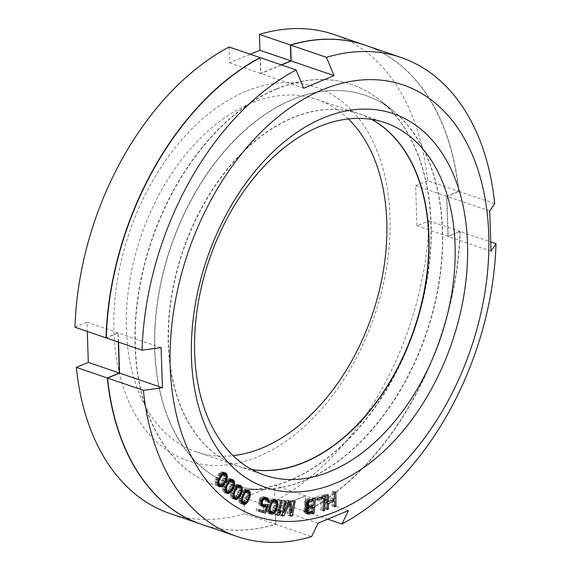 <?xml version="1.0" encoding="UTF-8"?>
<svg xmlns="http://www.w3.org/2000/svg" width="571" height="571" viewBox="0 0 571 571"><rect width="100%" height="100%" fill="white"/><g stroke="black" fill="none" stroke-linecap="round" stroke-linejoin="round"><path stroke-width="0.43" stroke-dasharray="2.85 2.14" d="M275.015 508.404L275.543 524.271L244.538 513.657L244.01 497.791L275.015 508.404L305.349 495.792L274.344 485.186L244.01 497.791M260.069 57.828L260.59 73.473L281.282 64.873M333.942 34.503A253.16 165.961 -71.1 0 1 427.608 180.672L458.613 191.278A253.16 165.961 108.9 0 0 365.076 45.159M458.613 191.278L446.629 196.26L447.957 236.408L459.948 231.426A253.16 165.961 108.9 0 1 305.878 511.659L305.349 495.792M201.12 524.192A253.16 165.961 108.9 0 0 275.543 524.271M118.29 342.05L117.983 332.857L106.256 337.732M276.478 88.912A211.57 138.696 -71.1 0 1 380.129 100.403A211.57 138.696 -71.1 0 1 422.726 300.125A211.57 138.696 -71.1 0 1 289.461 480.354A211.57 138.696 108.9 0 1 246.865 489.761A211.57 138.696 108.9 0 1 135.698 317.148A211.57 138.696 108.9 0 1 276.478 88.912M263.359 489.426A205.753 134.884 108.9 0 1 155.248 321.566A205.753 134.884 108.9 0 1 292.159 99.597A205.753 134.884 -71.1 0 1 392.962 110.774A205.753 134.884 -71.1 0 1 434.388 305.007A205.753 134.884 -71.1 0 1 304.786 480.282A205.753 134.884 108.9 0 1 263.359 489.426L246.865 489.761M371.578 119.389A186.253 122.101 108.9 0 0 358.788 113.722A186.253 122.101 108.9 0 0 292.759 117.64A186.253 122.101 108.9 0 0 171.257 297.484A186.253 122.101 108.9 0 0 238.164 466.157A186.253 122.101 108.9 0 0 251.747 469.519M348.339 118.939A186.253 122.101 108.9 0 0 316.898 99.39A186.253 122.101 108.9 0 0 250.876 103.308A186.253 122.101 108.9 0 0 129.374 283.152A186.253 122.101 108.9 0 0 196.274 451.818A186.253 122.101 108.9 0 0 233.104 455.637M245.901 91.353A197.466 129.453 108.9 0 0 113.936 331.394A197.466 129.453 108.9 0 0 258.021 456.693A197.466 129.453 108.9 0 0 389.993 216.652A197.466 129.453 108.9 0 0 245.901 91.353M427.608 180.672L415.624 185.654L416.951 225.802L428.942 220.813A253.16 165.961 -71.1 0 1 274.872 501.053L274.344 485.186M229.057 46.993L229.585 62.86L250.276 54.259M74.987 327.226L86.978 322.244L87.277 331.437M244.538 513.657A253.16 165.961 -71.1 0 1 169.987 513.536M446.629 196.26L415.624 185.654M447.957 236.408L416.951 225.802M274.872 501.053L305.878 511.659M428.942 220.813L459.948 231.426M117.983 332.857L86.978 322.244M260.59 73.473L229.585 62.86M489.74 211.02L446.886 196.353L448.214 236.501L460.205 231.519L491.06 242.075M491.074 251.169L448.214 236.501M118.547 342.136L118.24 332.943L106.249 337.925M201.249 524.242A253.16 165.961 108.9 0 0 275.8 524.356L311.609 536.612M460.205 231.519A253.16 165.961 108.9 0 1 306.135 511.752L305.613 495.885L275.272 508.49L275.8 524.356M365.204 45.209A253.16 165.961 108.9 0 1 458.877 191.371L446.886 196.353M260.319 57.692L260.847 73.559L281.546 64.958M276.735 89.005A211.57 138.696 108.9 0 0 135.955 317.24A211.57 138.696 108.9 0 0 247.122 489.847A211.57 138.696 108.9 0 0 289.718 480.439A211.57 138.696 -71.1 0 0 422.983 300.218A211.57 138.696 -71.1 0 0 380.386 100.496A211.57 138.696 -71.1 0 0 276.735 89.005M393.219 110.86A205.753 134.884 -71.1 0 0 292.416 99.689A205.753 134.884 108.9 0 0 155.505 321.651A205.753 134.884 108.9 0 0 263.616 489.518A205.753 134.884 108.9 0 0 305.042 480.368A205.753 134.884 -71.1 0 0 434.645 305.1A205.753 134.884 -71.1 0 0 393.219 110.86L380.386 100.496M371.721 119.41A186.253 122.101 108.9 0 0 359.045 113.815A186.253 122.101 108.9 0 0 293.016 117.726A186.253 122.101 108.9 0 0 171.514 297.577A186.253 122.101 108.9 0 0 238.421 466.243A186.253 122.101 108.9 0 0 251.868 469.583M306.135 511.752L328.125 519.275M458.877 191.371L494.679 203.626M303.701 88.227L260.847 73.559M318.126 523.157L275.272 508.49M348.467 510.553L305.613 495.885M161.093 347.611L118.24 332.943M335.834 492.095L333.25 491.21L331.915 491.71L331.987 498.347L325.784 500.667L325.72 494.029L324.392 494.529L324.535 508.711L325.863 508.211L325.805 502.48L327.04 502.016M334.506 492.595L331.915 491.71M334.635 505.82L333.385 505.392L333.343 500.617M333.328 499.696L333.25 491.21M334.642 506.777L332.058 505.892L333.385 505.392M332.051 500.175L332.058 505.892M327.047 502.908L325.805 502.48M328.318 501.538L332.001 500.16M327.104 508.64L325.863 508.211M327.119 509.596L324.535 508.711M326.976 495.414L324.392 494.529M328.304 494.914L325.72 494.029M327.033 501.095L325.784 500.667M334.57 499.232L331.987 498.347M321.216 497.305L320.688 509.889L322.008 509.518L322.508 497.748M322.551 496.72L322.615 495.093L314.657 497.32L314.585 499.161L317.233 498.419M312.765 499.133L312.894 497.741L307.619 498.733L306.491 499.254L304.757 501.716L304.314 504.243L305.406 506.477L304.165 508.233L303.886 511.338L305.221 513.222L306.948 513.208M311.609 511.866L312.066 506.805M312.173 505.656L312.658 500.282M310.81 506.37L310.417 510.717L306.242 511.509L305.228 510.781L305.15 509.268L305.949 507.59L307.512 506.991M311.402 499.853L310.981 504.507L306.805 505.292L305.792 504.571L306.049 501.773L307.234 500.639L308.911 500.317M290.239 512.408L292.588 500.432L291.31 500.403L289.033 511.994L288.326 500.339L286.621 500.296L281.36 511.83L283.637 500.232L282.36 500.203L279.469 514.935L281.389 514.971L287.17 501.888L287.777 515.113L289.697 515.156L290.204 512.572M278.198 499.668L274.715 514.357L275.971 514.492L277.742 512.437L278.334 509.939L276.564 511.987L279.447 499.803L278.198 499.668L280.782 500.553M271.418 512.644L274.151 508.226L275.122 503.836L275.015 501.302M274.258 499.803L272.817 498.84L270.219 499.675L267.514 504.079L266.564 510.76L267.699 512.922L269.99 513.386M269.226 511.887L267.878 510.674L267.563 508.654L268.456 504.578L270.497 501.031L272.396 500.396L273.78 501.631L273.795 505.549L272.495 509.553L271.168 511.273L269.269 511.909M265.044 505.463L265.429 504.25L264.038 503.843L262.046 504.614L260.847 504.264L259.748 502.937L259.741 500.917L260.433 499.439L261.925 498.19L263.359 498.269M263.324 510.838L264.923 505.835M263.945 505.499L262.367 510.424L256.586 508.747L256.094 510.288L258.72 511.045M265.329 497.469L262.217 496.592L260.926 497.227L259.041 499.704L258.756 503.993L260.362 505.806L262.118 506.142M264.016 498.454L265.115 499.789L265.122 501.131L266.314 501.481L266.172 499.197M243.624 502.851L245.216 500.974L247.164 496.92L247.807 494.35L247.735 491.702M247.065 490.246L245.016 489.197L242.789 490.182L239.413 496.006L238.806 501.152L240.327 503.429L242.097 503.565M245.616 490.981L246.715 492.666L246.122 496.72L244.295 500.474L242.811 501.852L240.955 501.945L239.863 500.26L240.455 496.206L242.275 492.452L243.767 491.074L245.53 490.96M235.388 497.791L238.871 492.323L239.827 488.376L239.606 486.806M238.921 485.329L237.158 484.272L234.924 485.05L232.561 488.041L231.319 490.646L230.363 494.586L230.934 497.27L231.847 498.269L233.853 498.526M237.65 486.135L238.642 487.955L237.857 492.016L235.887 495.649L233.553 497.134L231.797 495.942L231.676 492.802L234.31 487.313L235.837 486.057L237.386 486.057M227.479 491.895L230.977 486.849L232.111 482.938L231.897 481.01M231.198 479.519L229.699 478.505L227.472 479.083L225.01 481.895L223.661 484.422L222.526 488.333L222.947 491.11L223.789 492.216L226.016 492.63M225.324 491.139L224.546 490.817L223.668 488.876L224.639 484.829L226.751 481.324L228.314 480.19L230.092 480.454L230.97 482.395L229.999 486.442L227.879 489.947L225.524 491.224M220.028 485.157L222.062 482.959L224.16 479.026L224.824 476.671L224.646 474.344M223.946 472.874L222.683 471.932L220.47 472.31L217.915 474.929L215.817 478.862L215.16 481.217L215.431 484.087L217.301 485.957L218.614 485.9M217.915 484.429L217.009 483.937L216.252 481.881L217.408 477.863L219.657 474.508L221.241 473.516L222.968 473.951L223.732 476.007L222.576 480.025L220.327 483.38L217.951 484.451M323.3 509.953L322.008 509.518M325.199 495.971L322.615 495.093M323.272 510.774L320.688 509.889M317.169 500.046L314.585 499.161M317.24 498.205L314.657 497.32M307.99 507.362L305.406 506.477M307.519 507.755L304.935 506.87M307.576 507.134L304.993 506.249M307.034 506.013L304.45 505.128M306.898 505.121L304.314 504.243M307.041 503.572L304.457 502.687M307.341 502.601L304.757 501.716M308.112 501.231L305.528 500.346M309.075 500.139L306.491 499.254M310.203 499.618L307.619 498.733M315.478 498.626L312.894 497.741M307.384 513.7L306.292 513.329M307.805 514.107L305.221 513.222M307.012 513.343L304.429 512.458M306.47 512.223L303.886 511.338M306.334 511.338L303.751 510.453M306.449 510.096L303.865 509.211M306.748 509.118L304.165 508.233M313.001 511.602L310.417 510.717M308.825 512.387L306.242 511.509M307.769 507.548L306.641 507.162M307.341 508.069L305.949 507.59M306.927 508.804L305.456 508.297M306.556 509.753L305.15 509.268M306.42 510.346L305.092 509.889M306.349 511.166L305.228 510.781M306.37 511.58L305.613 511.316M306.984 504.136L305.656 503.679M307.148 503.229L305.742 502.751M306.913 504.957L305.792 504.571M306.934 505.371L306.177 505.107M309.389 506.177L306.805 505.292M313.565 505.392L310.981 504.507M308.311 501.01L307.234 500.639M307.933 501.552L306.541 501.074M307.519 502.28L306.049 501.773M282.745 512.301L281.36 511.83M286.221 501.117L283.637 500.232M289.204 501.181L286.621 500.296M290.91 501.224L288.326 500.339M290.196 512.394L289.033 511.994M293.894 501.288L291.31 500.403M295.171 501.317L292.588 500.432M290.332 515.377L289.697 515.156M290.361 515.998L287.777 515.113M288.655 502.394L287.17 501.888M282.167 515.242L281.389 514.971M282.053 515.813L279.469 514.935M284.943 501.088L282.36 500.203M277.299 515.242L274.715 514.357M282.031 500.688L279.447 499.803M277.956 512.465L276.564 511.987M280.918 510.824L278.334 509.939M277.363 514.963L275.971 514.492M275.729 508.768L274.151 508.226M276.457 505.956L274.908 505.428M275.136 510.296L273.523 509.746M274.537 511.145L273.059 510.638M273.602 512.251L272.31 511.809M271.903 512.787L271.446 512.63M271.432 514.343L268.848 513.457M270.283 513.807L267.699 512.922M269.512 512.687L266.928 511.802M269.148 511.645L266.564 510.76M269.069 510.324L266.486 509.439M269.119 509.353L266.536 508.468M269.341 507.762L266.757 506.877M270.097 504.964L267.514 504.079M270.725 503.444L268.142 502.559M271.182 502.551L268.598 501.666M271.932 501.381L269.348 500.496M272.802 500.56L270.219 499.675M274.08 499.811L271.496 498.926M275.4 499.725L272.817 498.84M275.051 499.746L273.966 499.375M275.957 501.838L275.101 501.545M276.492 503.315L275.172 502.865M276.657 504.357L275.122 503.836M275.793 508.611L273.202 507.726M275.079 510.438L272.495 509.553M276.378 506.434L273.795 505.549M276.685 504.528L274.101 503.643M276.364 502.516L273.78 501.631M275.921 501.781L273.338 500.895M272.824 500.546L272.396 500.396M272.424 500.91L271.282 500.524M271.86 501.495L270.497 501.031M270.797 503.308L269.169 502.744M270.054 505.121L268.456 504.578M269.462 507.298L267.863 506.755M269.141 509.196L267.563 508.654M269.112 511.095L267.878 510.674M269.162 511.695L268.327 511.409M272.967 512.665L270.383 511.78M273.752 512.158L271.168 511.273M266.621 504.728L264.038 503.843M265.529 505.421L262.945 504.536M268.013 505.135L265.429 504.25M258.677 511.166L256.094 510.288M259.17 509.632L256.586 508.747M264.951 511.309L262.367 510.424M262.746 506.563L261.554 506.149M262.945 506.691L260.362 505.806M262.046 506.092L259.462 505.207M261.34 504.878L258.756 503.993M261.14 503.472L258.556 502.594M261.233 501.823L258.649 500.938M261.625 500.589L259.041 499.704M262.517 499.168L259.933 498.283M263.509 498.112L260.926 497.227M264.801 497.477L262.217 496.592M265.893 497.455L263.31 496.57M267.092 497.805L264.509 496.92M267.656 500.596L266.307 500.132M267.706 501.952L266.314 501.481M267.706 502.016L265.122 501.131M267.699 500.667L265.115 499.789M267.299 499.882L264.716 498.997M263.338 498.29L262.817 498.112M263.067 498.576L261.925 498.19M262.56 499.118L261.125 498.633M262.01 499.975L260.433 499.439M261.539 500.853L259.941 500.303M261.347 501.466L259.741 500.917M261.197 502.43L259.648 501.902M261.14 503.415L259.748 502.937M261.225 504.093L260.148 503.729M261.275 504.414L260.847 504.264M264.63 505.499L262.046 504.614M247.578 500.117L246.03 499.589M248.749 497.462L247.164 496.92M246.736 501.488L245.216 500.974M245.965 502.209L244.659 501.759M242.004 502.152L243.781 502.744M242.704 504.122L241.554 503.729M242.911 504.314L240.327 503.429M241.933 503.422L239.349 502.537M241.39 502.03L238.806 501.152M241.219 500.846L238.635 499.96M241.355 499.461L238.771 498.576M241.547 498.469L238.964 497.591M241.997 496.891L239.413 496.006M243.132 494.222L240.548 493.337M243.945 492.837L241.362 491.952M244.502 492.052L241.918 491.167M244.574 490.774L242.789 490.182M246.308 490.475L243.724 489.59M247.6 490.082L245.016 489.197M248.835 490.382L246.251 489.497M248.299 491.959L247.764 491.774M249.249 493.415L247.942 492.966M249.284 494.857L247.807 494.35M249.227 495.892L247.614 495.335M247.821 499.675L245.237 498.797M246.879 501.359L244.295 500.474M248.706 497.605L246.122 496.72M249.277 495.728L246.693 494.843M249.299 493.551L246.715 492.666M248.999 492.659L246.415 491.774M244.995 491.495L243.767 491.074M243.853 492.994L242.275 492.452M242.932 494.679L241.34 494.129M242.054 496.756L240.455 496.206M241.519 498.64L239.884 498.083M241.233 500.731L239.863 500.26M241.319 501.552L240.163 501.152M241.419 502.109L240.955 501.945M245.394 502.737L242.811 501.852M239.149 495.442L237.629 494.921M240.455 492.866L238.871 492.323M238.214 496.741L236.758 496.249M237.4 497.412L236.173 496.991M241.005 491.31L239.385 490.76M241.14 490.289L239.627 489.768M238.642 487.955L239.827 488.376M240.598 487.456L239.72 487.156M239.706 485.157L238.343 484.693M239.741 485.15L237.158 484.272M238.45 485.429L235.866 484.543M237.507 485.935L234.924 485.05M236.601 486.856L234.017 485.971M236.016 487.605L233.432 486.72M235.145 488.926L232.561 488.041M233.903 491.531L231.319 490.646M233.389 493.094L230.805 492.209M233.146 494.079L230.563 493.194M231.548 495.007L230.363 494.586M233.054 496.691L230.47 495.806M233.518 498.155L230.934 497.27M234.431 499.154L231.847 498.269M235.616 499.582L233.032 498.697M239.47 494.921L236.886 494.036M238.471 496.534L235.887 495.649M240.441 492.901L237.857 492.016M241.098 491.046L238.514 490.161M240.976 487.905L238.393 487.02M237.365 486.078L236.637 485.835M237.001 486.449L235.837 486.057M235.859 487.841L234.31 487.313M234.888 489.468L233.303 488.926M233.917 491.495L232.333 490.953M233.318 493.365L231.676 492.802M233.025 496.363L231.797 495.942M233.168 497.041L232.54 496.827M236.137 498.019L233.553 497.134M236.936 497.798L234.353 496.913M231.119 489.882L229.628 489.368M232.547 487.384L230.977 486.849M230.084 491.103L228.707 490.632M229.228 491.724L228.093 491.338M227.522 493.644L224.938 492.759M226.373 493.101L223.789 492.216M225.531 491.995L222.947 491.11M225.152 490.468L222.569 489.583M225.11 489.211L222.526 488.333M225.374 487.82L222.79 486.935M225.659 486.842L223.075 485.957M226.244 485.3L223.661 484.422M227.593 482.78L225.01 481.895M228.507 481.517L225.923 480.632M229.128 480.818L226.544 479.933M230.056 479.968L227.472 479.083M231.005 479.54L228.421 478.662M232.283 479.39L229.699 478.505M231.947 479.433L230.841 479.048M233.189 482.067L232.062 481.681M233.539 483.423L232.111 482.938M233.382 484.858L231.84 484.336M233.168 485.864L231.562 485.314M231.533 489.29L228.95 488.405M230.463 490.832L227.879 489.947M232.583 487.327L229.999 486.442M233.318 485.507L230.734 484.622M233.553 483.28L230.97 482.395M233.353 482.302L230.77 481.417M232.675 481.339L230.092 480.454M229.742 480.261L229.114 480.047M229.406 480.561L228.314 480.19M228.272 481.845L226.751 481.324M227.258 483.401L225.688 482.866M226.216 485.364L224.639 484.829M225.552 487.206L223.903 486.642M225.11 489.368L223.668 488.876M225.145 490.289L223.861 489.847M225.302 491.074L224.546 490.817M228.9 491.959L226.316 491.074M223.525 483.459L222.062 482.959M225.067 481.06L223.511 480.532M222.383 484.593L221.105 484.158M221.484 485.157L220.463 484.808M219.885 486.842L217.301 485.957M218.793 486.178L216.209 485.293M218.015 484.972L215.431 484.087M217.722 483.38L215.139 482.495M217.744 482.102L215.16 481.217M218.072 480.711L215.488 479.826M218.4 479.747L215.817 478.862M219.05 478.241L216.466 477.356M220.499 475.814L217.915 474.929M221.462 474.615L218.879 473.73M222.098 473.959L219.514 473.081M223.054 473.195L220.47 472.31M224.003 472.852L221.42 471.967M225.267 472.817L222.683 471.932M224.474 472.838L223.775 472.595M226.145 475.836L224.838 475.393M226.273 477.163L224.824 476.671M226.052 478.591L224.489 478.063M225.766 479.576L224.16 479.026M224.032 482.795L221.448 481.91M222.911 484.265L220.327 483.38M225.16 480.91L222.576 480.025M225.966 479.133L223.382 478.248M226.316 476.885L223.732 476.007M226.166 475.879L223.582 474.993M225.552 474.829L222.968 473.951M222.533 473.609L222.033 473.438M222.233 473.851L221.241 473.516M221.141 475.015L219.657 474.508M220.085 476.507L218.536 475.978M218.978 478.405L217.408 477.863M218.243 480.204L216.595 479.64M217.737 482.395L216.252 481.881M217.722 483.344L216.395 482.895M217.879 484.237L217.009 483.937M221.32 485.257L218.736 484.372M392.962 110.774L380.129 100.403M316.898 99.39L358.788 113.722M196.274 451.818L238.164 466.157M263.616 489.518L247.122 489.847M359.045 113.815L385.168 122.751M238.421 466.243L264.544 475.186"/><path stroke-width="0.86" d="M105.992 337.839L74.987 327.226A253.16 165.961 -71.1 0 1 229.057 46.993L260.062 57.607A253.16 165.961 108.9 0 0 105.992 337.839L106.256 337.732M281.282 64.873L290.925 60.861L290.396 44.995A253.16 165.961 108.9 0 1 364.948 45.116A253.16 165.961 108.9 0 1 365.076 45.159M200.992 524.149L169.987 513.536A253.16 165.961 -71.1 0 1 76.321 367.374L107.327 377.988A253.16 165.961 108.9 0 0 200.992 524.149A253.16 165.961 108.9 0 0 201.12 524.192M107.327 377.988L119.31 373.006L118.29 342.05M251.747 469.519A186.253 122.101 108.9 0 0 304.186 462.239A186.253 122.101 108.9 0 0 423.868 292.723A186.253 122.101 108.9 0 0 371.578 119.389M233.104 455.637A186.253 122.101 108.9 0 0 262.303 447.907A186.253 122.101 108.9 0 0 378.152 295.1A186.253 122.101 108.9 0 0 348.339 118.939M250.276 54.259L259.919 50.255L259.391 34.388A253.16 165.961 -71.1 0 1 333.942 34.503L364.948 45.116M76.321 367.374L88.305 362.392L87.277 331.437M259.391 34.388L290.396 44.995M119.31 373.006L88.305 362.392M290.925 60.861L259.919 50.255M237.85 498.797L240.213 495.806L242.211 490.653L242.304 488.041L240.926 485.578L239.741 485.15L237.507 485.935L235.145 488.926L233.903 491.531L232.947 495.471L233.518 498.155L235.616 499.582L237.85 498.797L235.388 497.791M236.908 499.311L234.324 498.426L235.266 497.912M322.487 89.775A227.843 149.366 -71.1 0 1 488.747 234.36A227.843 149.366 -71.1 0 1 336.469 511.323A227.843 149.366 -71.1 0 1 170.215 366.746A227.843 149.366 -71.1 0 1 322.487 89.775M323.422 117.883A197.466 129.453 -71.1 0 1 467.506 243.182A197.466 129.453 -71.1 0 1 335.541 483.223A197.466 129.453 -71.1 0 1 191.449 357.924A197.466 129.453 -71.1 0 1 323.422 117.883M335.834 492.095L334.506 492.595L334.57 499.232L328.368 501.552L328.304 494.914L326.976 495.414L327.119 509.596L328.446 509.096L328.389 503.365L334.585 501.038L334.642 506.777L335.969 506.277L335.834 492.095M323.272 510.774L324.592 510.395L325.199 495.971L317.24 498.205L317.169 500.046L323.8 498.19L323.272 510.774M307.576 507.134L307.99 507.362L306.748 509.118L306.334 511.338L307.805 514.107L314.15 513.215L315.478 498.626L309.075 500.139L307.041 503.572L306.898 505.121L307.576 507.134M283.944 512.708L286.221 501.117L284.943 501.088L282.053 515.813L283.973 515.856L289.754 502.765L290.361 515.998L292.281 516.041L295.171 501.317L293.894 501.288L291.617 512.879L290.91 501.224L289.204 501.181L283.944 512.708L282.745 512.301M280.782 500.553L277.299 515.242L278.555 515.377L280.325 513.322L280.918 510.824L279.148 512.872L282.031 500.688L280.782 500.553M276.735 509.111L277.684 502.43L276.55 500.26L275.4 499.725L272.802 500.56L271.182 502.551L270.097 504.964L269.069 510.324L269.148 511.645L270.283 513.807L272.745 514.257L275.643 511.523L276.735 509.111L275.729 508.768M266.621 504.728L264.63 505.499L262.731 504.614L262.232 502.787L262.524 501.188L263.709 499.511L265.401 498.997L267.299 499.882L267.706 502.016L268.898 502.366L268.691 499.611L267.985 498.397L265.893 497.455L263.509 498.112L261.625 500.589L261.14 503.472L261.34 504.878L262.945 506.691L265.237 507.019L266.529 506.384L264.951 511.309L259.17 509.632L258.677 511.166L265.458 513.136L268.013 505.135L266.621 504.728M250.391 495.235L250.348 492.659L248.835 490.382L246.308 490.475L244.502 492.052L241.997 496.891L241.355 499.461L241.39 502.03L242.911 504.314L245.437 504.222L247.8 501.852L250.198 496.22L250.391 495.235L249.284 494.857M234.424 485.214L234.645 482.566L233.425 479.933L231.005 479.54L228.507 481.517L226.244 485.3L225.11 489.211L225.531 491.995L227.522 493.644L229.749 493.066L232.211 490.253L234.424 485.214L233.382 484.858M227.072 478.941L227.422 476.278L226.359 473.48L225.267 472.817L224.003 472.852L221.462 474.615L219.05 478.241L217.744 482.102L218.015 484.972L219.885 486.842L222.09 486.463L224.646 483.844L227.072 478.941L226.052 478.591M313.001 511.602L308.197 512.201L307.676 510.774L308.04 509.182L309.225 508.04L313.393 507.255L313.001 511.602M308.24 504.564L309.125 501.959L313.986 500.738L313.565 505.392L309.389 506.177L308.376 505.456L308.24 504.564L306.984 504.136M275.793 508.611L275.079 510.438L272.967 512.665L271.853 512.787L270.461 511.559L270.147 509.539L271.039 505.463L271.753 503.629L273.866 501.402L274.979 501.281L276.364 502.516L276.685 504.528L275.793 508.611M248.706 497.605L246.879 501.359L245.394 502.737L243.539 502.83L242.746 502.037L242.468 498.968L243.039 497.091L244.859 493.337L246.351 491.959L248.199 491.867L248.999 492.659L249.277 495.728L248.706 497.605M240.441 492.901L238.471 496.534L236.936 497.798L235.124 497.712L234.381 496.827L234.26 493.687L234.917 491.831L236.894 488.198L238.421 486.935L240.234 487.02L240.976 487.905L241.098 491.046L240.441 492.901M232.583 487.327L230.463 490.832L228.9 491.959L227.13 491.702L226.444 490.732L226.487 487.527L227.222 485.714L229.335 482.209L230.898 481.075L232.675 481.339L233.353 482.302L233.318 485.507L232.583 487.327M225.16 480.91L222.911 484.265L221.32 485.257L219.592 484.822L218.978 483.773L219.178 480.525L219.992 478.748L222.24 475.393L223.825 474.394L225.552 474.829L226.166 475.879L225.966 479.133L225.16 480.91M334.035 75.622L303.701 88.227L296.128 69.948L260.319 57.692A253.16 165.961 108.9 0 0 106.249 337.925L142.058 350.187L161.093 347.611L162.428 387.759L119.575 373.091L107.584 378.073L143.392 390.328A253.16 165.961 108.9 0 0 237.058 536.497A253.16 165.961 108.9 0 0 311.609 536.612L318.126 523.157L348.467 510.553L341.943 524.007A253.16 165.961 108.9 0 0 496.013 243.774L491.074 251.169L489.74 211.02L494.679 203.626A253.16 165.961 108.9 0 0 401.013 57.464A253.16 165.961 108.9 0 0 326.462 57.343L334.035 75.622L291.181 60.954L290.653 45.088L326.462 57.343M119.575 373.091L118.547 342.136M107.584 378.073A253.16 165.961 108.9 0 0 201.249 524.242L237.058 536.497M401.013 57.464L365.204 45.209A253.16 165.961 108.9 0 0 290.653 45.088M281.546 64.958L291.181 60.954M251.868 469.583A186.253 122.101 108.9 0 0 304.45 462.332A186.253 122.101 108.9 0 0 424.146 292.716A186.253 122.101 108.9 0 0 371.721 119.41M319.139 126.669A186.253 122.101 -71.1 0 1 385.168 122.751A186.253 122.101 -71.1 0 1 452.068 291.424A186.253 122.101 -71.1 0 1 330.566 471.268A186.253 122.101 -71.1 0 1 264.544 475.186A186.253 122.101 -71.1 0 1 197.637 306.513A186.253 122.101 -71.1 0 1 319.139 126.669M296.128 69.948A253.16 165.961 108.9 0 0 142.058 350.187M491.06 242.075L496.013 243.774M328.125 519.275L341.943 524.007M162.428 387.759L143.392 390.328M335.969 506.277L334.635 505.82M333.343 500.617L333.328 499.696M334.585 501.038L332.051 500.175M328.389 503.365L327.047 502.908M327.04 502.016L328.318 501.538M328.446 509.096L327.104 508.64M328.368 501.552L327.033 501.095M322.508 497.748L322.551 496.72M317.233 498.419L321.216 497.305L323.8 498.19M306.948 513.208L311.566 512.337L311.609 511.866M312.066 506.805L312.173 505.656M312.658 500.282L312.765 499.133M307.512 506.991L310.81 506.37L313.393 507.255M308.911 500.317L311.402 499.853L313.986 500.738M269.99 513.386L271.418 512.644M275.015 501.302L274.258 499.803M271.853 512.787L269.226 511.887M258.72 511.045L262.874 512.251L263.324 510.838M264.923 505.835L265.044 505.463M262.118 506.142L263.945 505.499L266.529 506.384M266.172 499.197L265.329 497.469M263.359 498.269L266.6 499.339M242.097 503.565L243.624 502.851M247.735 491.702L247.065 490.246M245.53 490.96L248.199 491.867M233.853 498.526L234.324 498.426M239.606 486.806L238.921 485.329M237.386 486.057L240.234 487.02M226.016 492.63L227.479 491.895M231.897 481.01L231.198 479.519M228.107 492.109L225.324 491.139M218.614 485.9L220.028 485.157M224.646 474.344L223.946 472.874M220.534 485.336L217.915 484.429M324.592 510.395L323.3 509.953M314.15 513.215L311.566 512.337M308.875 514.214L307.384 513.7M309.225 508.04L307.769 507.548M308.533 508.475L307.341 508.069M308.04 509.182L306.927 508.804M307.733 510.153L306.556 509.753M307.676 510.774L306.42 510.346M307.812 511.666L306.349 511.166M308.197 512.201L306.37 511.58M308.326 503.636L307.148 503.229M308.376 505.456L306.913 504.957M308.761 505.992L306.934 505.371M309.817 501.524L308.311 501.01M309.125 501.959L307.933 501.552M308.633 502.658L307.519 502.28M291.617 512.879L290.196 512.394M292.281 516.041L290.332 515.377M289.754 502.765L288.655 502.394M283.973 515.856L282.167 515.242M279.148 512.872L277.956 512.465M280.325 513.322L277.941 512.508M278.555 515.377L277.363 514.963M277.492 506.313L276.457 505.956M276.107 510.624L275.136 510.296M275.643 511.523L274.537 511.145M274.894 512.694L273.602 512.251M274.03 513.515L271.903 512.787M272.745 514.257L270.162 513.372M276.55 500.26L275.051 499.746M277.32 501.381L274.737 500.496M277.684 502.43L275.957 501.838M277.756 503.743L276.492 503.315M277.706 504.714L276.657 504.357M274.979 501.281L272.824 500.546M273.866 501.402L272.424 500.91M273.081 501.916L271.86 501.495M271.753 503.629L270.797 503.308M271.039 505.463L270.054 505.121M270.447 507.64L269.462 507.298M270.147 509.539L269.141 509.196M270.461 511.559L269.112 511.095M270.911 512.294L269.162 511.695M265.458 513.136L262.874 512.251M265.237 507.019L262.653 506.134M264.137 507.034L262.746 506.563M267.985 498.397L265.401 497.519M268.691 499.611L266.107 498.726M268.891 501.017L267.656 500.596M268.898 502.366L267.706 501.952M265.401 498.997L263.338 498.29M264.509 499.075L263.067 498.576M263.709 499.511L262.56 499.118M263.017 500.324L262.01 499.975M262.524 501.188L261.539 500.853M262.325 501.802L261.347 501.466M262.232 502.787L261.197 502.43M262.332 503.822L261.14 503.415M262.731 504.614L261.225 504.093M263.431 505.149L261.275 504.414M248.613 500.474L247.578 500.117M249.748 497.805L248.749 497.462M247.8 501.852L246.736 501.488M247.243 502.644L245.965 502.209M246.365 503.629L244.602 503.03M245.437 504.222L242.853 503.337M244.145 504.614L242.704 504.122M249.805 491.274L247.222 490.389M250.348 492.659L248.299 491.959M250.526 493.851L249.249 493.415M250.198 496.22L249.227 495.892M247.157 491.66L245.387 491.053M246.351 491.959L244.995 491.495M244.859 493.337L243.853 492.994M243.924 495.014L242.932 494.679M243.039 497.091L242.054 496.756M242.468 498.968L241.519 498.64M242.447 501.145L241.233 500.731M242.746 502.037L241.319 501.552M243.539 502.83L241.419 502.109M240.213 495.806L239.149 495.442M241.454 493.208L240.455 492.866M239.342 497.134L238.214 496.741M238.757 497.876L237.4 497.412M241.968 491.638L241.005 491.31M242.211 490.653L241.14 490.289M242.411 489.261L241.226 488.855M242.304 488.041L240.598 487.456M241.84 486.578L239.256 485.693M240.926 485.578L239.706 485.157M239.22 486.713L237.365 486.078M238.421 486.935L237.001 486.449M236.894 488.198L235.859 487.841M235.887 489.811L234.888 489.468M234.917 491.831L233.917 491.495M234.26 493.687L233.318 493.365M234.131 495.892L232.947 495.485M234.381 496.827L233.025 496.363M235.124 497.712L233.168 497.041M232.211 490.253L231.119 489.882M233.56 487.734L232.547 487.384M231.291 491.517L230.084 491.103M230.677 492.223L229.228 491.724M229.749 493.066L227.165 492.181M228.8 493.494L226.216 492.609M233.425 479.933L231.947 479.433M234.267 481.039L231.683 480.154M234.645 482.566L233.189 482.067M234.695 483.823L233.539 483.423M234.146 486.192L233.168 485.864M231.698 480.932L229.742 480.261M230.898 481.075L229.406 480.561M229.335 482.209L228.272 481.845M228.272 483.751L227.258 483.401M227.222 485.714L226.216 485.364M226.487 487.527L225.552 487.206M226.252 489.761L225.11 489.368M226.444 490.732L225.145 490.289M227.13 491.702L225.302 491.074M224.646 483.844L223.525 483.459M226.095 481.417L225.067 481.06M223.689 485.043L222.383 484.593M223.047 485.693L221.484 485.157M222.09 486.463L219.507 485.578M221.141 486.806L218.65 485.95M226.359 473.48L224.474 472.838M227.13 474.687L224.546 473.802M227.422 476.278L226.145 475.836M227.408 477.549L226.273 477.163M226.744 479.911L225.766 479.576M224.617 474.323L222.533 473.609M223.825 474.394L222.233 473.851M222.24 475.393L221.141 475.015M221.12 476.856L220.085 476.507M219.992 478.748L218.978 478.405M219.178 480.525L218.243 480.204M218.836 482.766L217.737 482.395M218.978 483.773L217.722 483.344M219.592 484.822L217.879 484.237"/></g></svg>
